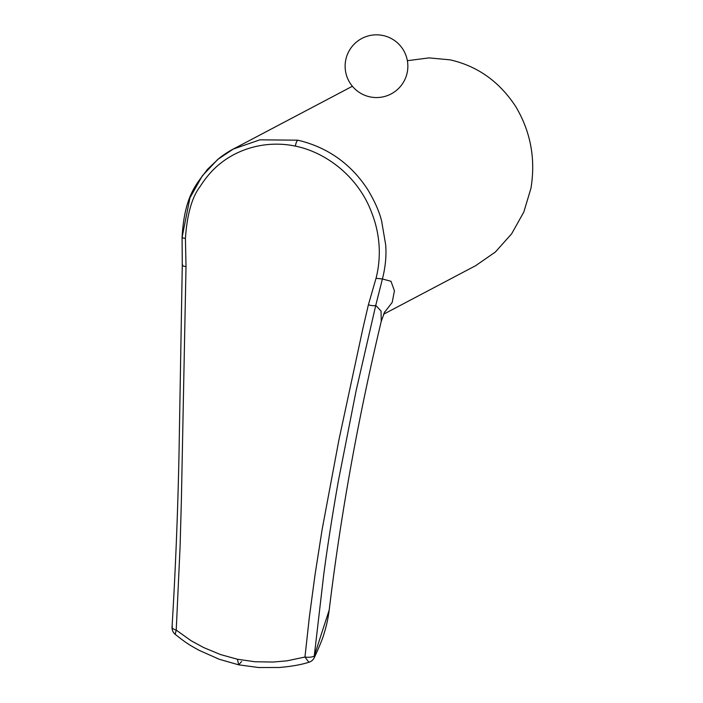 <?xml version="1.0" encoding="UTF-8"?>
<svg xmlns="http://www.w3.org/2000/svg" width="703" height="703" viewBox="0 0 703 703"><rect width="100%" height="100%" fill="white"/><g stroke="black" fill="none" stroke-linecap="round" stroke-linejoin="round"><path stroke-width="1.05" d="M407.371 60.695L428.988 57.892L450.131 59.852C477.53 66.082 499.376 81.618 515.677 106.478C530.668 131.61 535.765 158.896 530.95 188.316L523.797 212.078L511.626 233.835L495.351 252.026L475.746 265.62M239.046 146.268C232.5 149.054 225.848 153.061 219.108 158.298L207.447 169.388C197.253 183.439 184.511 194.397 182.077 237.394L189.924 197.912L202.306 175.829L217.684 159.484L233.291 149.054L259.908 139.827L297.782 140.187C339.074 149.827 359.005 176.471 367.212 188.773C374.365 200.452 379.163 211.146 381.597 220.874L385.701 244.96C386.527 255.804 385.429 267.14 382.414 278.977L391 281.288L394.427 290.822L392.186 302.413L384.084 312.94M376.043 278.291C381.931 255.022 378.715 235.54 375.174 222.939C371.623 210.962 367.054 200.777 361.474 192.367C346.474 169.08 321.526 151.47 295.383 146.11C269.179 140.626 241.445 146.857 220.891 163.052C213.378 168.79 206.392 176.69 199.96 186.752C191.954 197.227 187.103 214.424 185.416 238.343L186.014 266.586L181.392 499.903L180.1 546.354L176.225 630.108L191.111 640.732L203.606 647.525L220.452 654.537L237.421 659.247L254.855 661.734L273.063 662.05L287.123 660.82L304.961 657.033L309.346 617.146L315.058 574.571L322.159 529.315L339.022 439.41L362.924 328.319L368.39 304.803L376.043 278.291L382.414 278.977L375.754 305.366L381.044 311.077L381.254 321.315L384.743 311.745M368.39 304.803C371.834 305.779 374.286 305.972 375.754 305.374L356.052 391L338.38 480.922C332.642 513.304 327.791 544.271 323.819 573.815L314.267 655.996L329.197 610.019M182.376 237.06C181.638 237.649 182.657 238.08 185.416 238.343M182.683 264.926C181.734 265.629 182.842 266.182 186.014 266.586C182.842 266.182 181.734 265.629 182.683 264.926M176.225 630.108C172.824 629.08 171.532 627.814 172.367 626.311L172.05 627.076A8.647 8.647 0 0 0 175.179 634.308L176.225 630.108M175.232 634.352L175.179 634.317C185.935 642.797 187.903 644.124 199.002 650.266L219.301 659.3L238.695 664.836L237.421 659.247M241.612 661.505L238.695 664.827L258.581 667.525L279.258 667.49C291.376 666.462 301.244 664.713 308.881 662.261A8.647 8.647 0 0 0 314.259 657.753L314.267 655.996C312.106 657.226 309.004 657.569 304.961 657.033L308.881 662.261M295.383 146.11C295.893 143.043 296.692 141.066 297.782 140.187M370.068 96.891A31.363 31.363 0 0 0 406.29 56.407A31.363 31.363 0 0 0 353.117 45.282A31.363 31.363 0 0 0 370.068 96.891M352.388 86.258L234.319 148.518M475.755 265.629L383.469 314.294M381.254 321.315C358.126 418.232 340.762 514.534 329.171 610.213M182.077 237.394L182.279 265.356L179.019 453.426C177.833 512.118 175.513 569.992 172.05 627.058M314.259 657.753C319.698 646.004 323.064 637.621 324.347 632.586C326.57 625.582 328.196 617.955 329.232 609.703"/></g></svg>
